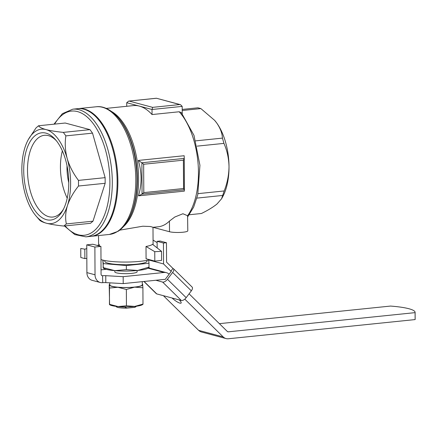 <?xml version="1.0" encoding="UTF-8"?>
<svg xmlns="http://www.w3.org/2000/svg" width="437" height="437" viewBox="0 0 437 437"><rect width="100%" height="100%" fill="white"/><g stroke="black" fill="none" stroke-linecap="round" stroke-linejoin="round"><path stroke-width="0.66" d="M100.991 259.545A27.252 4.446 -0.3 0 0 124.523 262.063A27.252 4.446 -0.3 0 0 149.569 259.698M153.087 244.687L152.994 227.262L150.339 226.503L142.806 226.219L119.711 230.162M146.007 246.473A27.252 4.446 -0.3 0 0 152.551 244.321L161.548 251.351L161.592 260.403L154.807 261.102L146.073 258.764L146.007 246.473L154.758 251.685L161.548 251.351M98.533 235.559L98.576 243.731A27.252 4.446 -0.3 0 0 99.385 244.802L99.396 246.004M148.662 259.944L148.984 263.232L126.337 265.559L103.274 263.587L102.941 260.13M104.814 260.539L104.82 261.37A21.096 3.441 -0.3 0 0 125.938 264.702A21.096 3.441 -0.3 0 0 147.018 261.151L147.012 260.321M148.804 267.154L137.693 270.47A22.855 3.725 -0.3 0 0 147.859 268.285L148.919 267.695M103.198 268.05L104.055 268.515A22.855 3.725 -0.3 0 0 114.838 270.645A22.855 3.725 -0.3 0 0 137.693 270.47L126.359 269.618L114.838 270.645L103.296 267.641L102.859 260.108M103.274 263.587L103.099 267.504M109.774 284.318A16.704 2.726 -0.3 0 0 109.343 284.979A16.704 2.726 -0.3 0 0 117.919 287.273L126.353 289.469L134.623 287.142A16.704 2.726 -0.3 0 0 142.746 284.722A16.704 2.726 -0.3 0 0 142.304 284.143L142.675 284.329M109.343 284.979L109.501 288.021L117.919 287.273A16.704 2.726 -0.3 0 0 134.623 287.142L142.904 287.764L142.599 284.624M157.156 247.741L157.123 241.339L160.139 241.033L166.464 242.721L166.563 262.151L172.954 268.438A4.397 2.109 134.5 0 1 173.456 268.711A4.397 2.109 134.5 0 1 172.626 272.448L191.33 290.851L186.167 297.673A4.397 2.109 134.5 0 1 181.328 300.481L156.763 293.915A4.397 2.109 134.5 0 1 156.26 293.637L143.915 281.488M172.626 272.448L167.464 279.27A4.397 2.109 134.5 0 1 162.63 282.078L181.328 300.481M164.498 279.434L165.142 279.472L171.337 271.284L170.889 271.164L172.954 268.438M155.829 280.259L162.63 282.078M173.456 268.711L192.154 287.114A4.397 2.109 134.5 0 1 191.33 290.851M148.968 267.526L149.634 268.181M101.04 269.858L106.251 269.323M219.39 323.653L390.52 306.069A43.957 7.167 179.7 0 1 415.112 312.373A43.957 7.167 179.7 0 1 415.084 312.635L415.123 319.578L228.393 338.757A8.789 7.445 -75 0 1 226.076 338.577A8.789 7.445 -75 0 1 223.181 336.911L184.785 299.121M226.076 338.577L201.512 332.011A8.789 7.445 -75 0 1 198.622 330.339L163.405 295.691M227.475 331.585L228.354 331.82L415.084 312.635M228.354 331.82A1.759 1.491 -75 0 1 227.311 331.448L189.079 293.822M164.607 279.467A1.759 1.491 -75 0 0 164.088 279.412L123.207 283.613L123.168 276.676L164.055 272.475A8.789 7.445 -75 0 1 166.371 272.655A8.789 7.445 -75 0 1 169.13 274.201M172.08 298.007A7.03 1.617 -142.9 0 0 181.12 303.043A7.03 1.617 -142.9 0 0 179.296 299.935M100.302 282.504L92.174 280.336A8.789 7.445 -75 0 1 86.903 272.617L95.031 274.786A8.789 7.445 105 0 0 100.302 282.504A8.789 7.445 105 0 0 102.619 282.684L102.739 282.673A3.518 0.574 -0.3 0 1 105.798 282.613L123.207 283.613M95.031 274.786L94.884 247.036L100.92 246.413L92.791 244.239L86.755 244.862L94.884 247.036M86.903 272.617L86.755 244.862M137.131 270.525L137.142 271.781A11.165 1.819 179.7 0 1 128.953 273.578A11.165 1.819 179.7 0 1 116.395 272.825A11.165 1.819 179.7 0 1 114.811 271.901L114.805 270.64M102.739 282.673L102.58 275.747A1.759 1.491 105 0 1 101.067 274.168L100.92 246.413M102.7 275.736A3.518 0.574 179.7 0 1 105.765 275.676L123.168 276.676M415.112 312.373L415.15 319.31A43.957 7.167 179.7 0 1 415.123 319.578M86.826 258.393L84.865 258.595L80.801 257.508L80.758 248.456L84.816 249.177L86.777 248.587M84.816 249.177L84.865 258.595M97.26 245.436L99.385 244.802M158.27 226.77A61.541 31.142 -95.9 0 0 169.452 221.084L174.756 217.042L182.917 213.742L187.582 215.725L187.801 230.812A9.843 1.606 179.7 0 1 180.585 232.402A9.843 1.606 179.7 0 1 169.507 231.736L152.994 227.316L158.27 226.77M126.746 106.284L126.725 102.722L139.37 106.104A61.541 31.142 -95.9 0 1 152.038 114.554L179.192 111.763A61.541 31.142 84.1 0 1 187.582 215.725M152.038 114.554L152.016 109.485L139.37 106.104A61.541 31.142 -95.9 0 0 133.4 105.601L106.229 108.392M138.48 195.842L184.354 191.127L184.245 158.451L183.398 160.171L183.545 188.527L184.409 189.767L184.245 158.418L184.168 155.725L138.294 160.439C141.932 172.544 141.992 184.348 138.48 195.842L142.052 194.126L141.888 162.766L143.653 164.257L183.398 160.171M182.224 113.68L182.185 106.382L180.503 104.672L179.765 104.563L152.611 107.355L152.016 109.485L182.185 106.382M187.73 216.779L193.64 207.16L197.737 194.864L199.933 165.284L193.99 135.366L181.306 112.626L179.192 111.763M63.813 226.055L90.464 223.318L92.994 221.177L105.159 183.289L78.507 186.025C73.454 192.324 69.778 198.808 67.473 205.483C65.506 212.038 65.129 218.183 66.342 223.919L63.813 226.055C56.788 225.334 51.009 224.4 46.48 223.252C42.307 222.078 39.833 220.805 39.046 219.434M92.994 221.177L66.342 223.919M105.159 183.289L105.131 177.651L78.48 180.394L78.507 186.025M105.131 177.651L92.529 133.143L65.878 135.88C64.731 143.221 65.179 150.809 67.227 158.647C69.559 166.35 73.307 173.598 78.48 180.394M92.529 133.143L89.978 129.647L63.321 132.384L65.878 135.88M89.978 129.647L65.206 123.026L38.554 125.763C39.325 127.123 41.805 128.396 45.989 129.581C50.484 130.723 56.264 131.657 63.321 132.384M28.285 139.616A47.475 24.024 -95.9 0 0 24.996 147.356A47.475 24.024 -95.9 0 0 25.237 194.192A47.475 24.024 84.1 0 0 36.14 216.102A47.475 24.024 84.1 0 0 46.48 223.252A47.475 24.024 -95.9 0 0 67.473 205.483A47.475 24.024 -95.9 0 0 67.227 158.647A47.475 24.024 -95.9 0 0 45.989 129.581A47.475 24.024 -95.9 0 0 28.285 139.616L36.031 127.899L38.554 125.763M197.12 146.138L223.941 143.385C227.103 150.552 228.797 158.309 229.015 166.666C228.895 175.002 227.284 183.103 224.186 190.958L221.564 198.78L217.036 203.964C213.19 207.111 207.985 210.29 201.419 213.502L189.308 214.747M198.01 193.646L224.186 190.958M195.743 140.856L222.444 138.114L223.941 143.385M182.207 110.506L200.873 108.589L214.605 120.328L216.61 122.841C220.204 127.981 222.149 133.066 222.444 138.114M182.202 109.425L197.939 107.808L200.873 108.589M196.907 198.103L222.744 195.448M53.986 124.179L62.371 113.669L72.788 109.179L77.617 108.682A64.173 32.475 84.1 0 1 117.138 181.333A64.173 32.475 84.1 0 1 90.732 236.357L85.903 236.854L74.793 234.576L64.447 225.989M143.653 164.257L143.8 192.608L142.052 194.126L184.409 189.773M138.294 160.439L141.888 162.766L184.245 158.418M221.564 198.78L222.58 196.945A47.475 24.024 -95.9 0 0 229.015 166.666A47.475 24.024 -95.9 0 0 216.61 122.841A47.475 24.024 -95.9 0 0 214.725 120.465A47.475 24.024 -95.9 0 0 214.578 120.295M46.459 219.685A43.853 22.194 84.1 0 1 24.193 161.166A43.853 22.194 84.1 0 1 55.554 139.758A43.853 22.194 84.1 0 1 62.813 210.416A43.853 22.194 84.1 0 1 46.459 219.685M180.503 104.672L156.468 98.249L179.765 104.563M126.725 102.722L128.675 101.089L156.282 98.287M154.758 251.685L154.807 261.102M166.492 248.336L166.519 253.711M153.059 240.099L157.129 242.595M170.889 271.164L163.553 263.948L148.667 259.971M163.553 263.948L163.443 243.032L166.464 242.721M157.123 241.339L163.443 243.032M63.474 209.165A41.083 20.79 84.1 0 1 53.188 216.998A41.083 20.79 84.1 0 1 48.824 216.708A41.083 20.79 84.1 0 1 27.602 174.035A41.083 20.79 84.1 0 1 44.793 135.273A41.083 20.79 84.1 0 1 56.455 140.845M67.216 198.147A39.909 20.195 84.1 0 1 62.36 150.874M68.762 182.661A33.409 16.906 84.1 0 1 67.019 165.727M109.769 282.843L109.78 284.935A16.262 2.655 -0.3 0 0 126.058 287.502A16.262 2.655 -0.3 0 0 142.304 284.766L142.287 281.652M126.353 289.469L126.44 305.796L118.023 306.545L109.589 304.349L109.195 284.88M142.904 287.764L142.992 304.092L134.722 306.419L126.44 305.796M109.501 288.021L109.441 304.25M115.914 306.326L116.455 306.85A9.838 1.606 -0.3 0 0 126.888 308.129L134.459 307.353A9.838 1.606 -0.3 0 0 135.858 306.747L136.393 306.222M118.438 306.577A11.165 1.819 -0.3 0 0 124.758 307.036L126.888 308.129M134.459 307.353L136.005 306.271M109.512 304.649L110.146 304.988A16.704 2.726 -0.3 0 0 118.023 306.545A16.704 2.726 -0.3 0 0 134.722 306.419A16.704 2.726 -0.3 0 0 142.151 304.818L142.926 304.392M148.984 263.232L149.001 267.291M126.337 265.559L126.359 269.618M144.112 281.466L156.763 293.915M167.464 279.27L186.167 297.673M198.622 330.339L223.181 336.911M101.701 275.512L102.58 275.747M148.028 268.187L164.055 272.475M111.735 111.599A61.541 31.142 84.1 0 1 137.344 161.985A61.541 31.142 84.1 0 1 127.724 221.876A61.541 31.142 84.1 0 1 123.545 226.563M117.924 117.438A63.403 32.087 84.1 0 1 128.418 219.587L128.942 218.647A62.311 31.53 84.1 0 0 118.629 118.258L117.924 117.438C109.458 107.906 101.471 106.016 96.287 106.765A64.173 32.475 84.1 0 1 135.809 179.416A64.173 32.475 84.1 0 1 109.408 234.44L118.061 231.326C122.092 228.693 125.545 224.782 128.418 219.587M77.988 108.649L78.37 108.605A64.173 32.475 84.1 0 1 117.892 181.257A64.173 32.475 84.1 0 1 91.486 236.28L109.408 234.44M129.128 101.073L152.611 107.355M72.788 109.179A64.173 32.475 84.1 0 1 112.309 181.83A64.173 32.475 84.1 0 1 85.903 236.854M54.62 124.113A62.415 31.584 84.1 0 1 89.59 119.334A62.415 31.584 84.1 0 1 109.895 181.743A62.415 31.584 84.1 0 1 65.08 225.924M143.8 192.608L183.545 188.527M105.798 282.613L105.765 275.676M169.452 221.084L169.507 231.736M109.774 284.296L109.261 284.585M78.37 108.605L96.287 106.765M91.486 236.28L91.104 236.319M36.14 216.102L39.314 219.778M128.675 101.089L156.397 98.243M148.564 267.892L166.371 272.655"/></g></svg>
